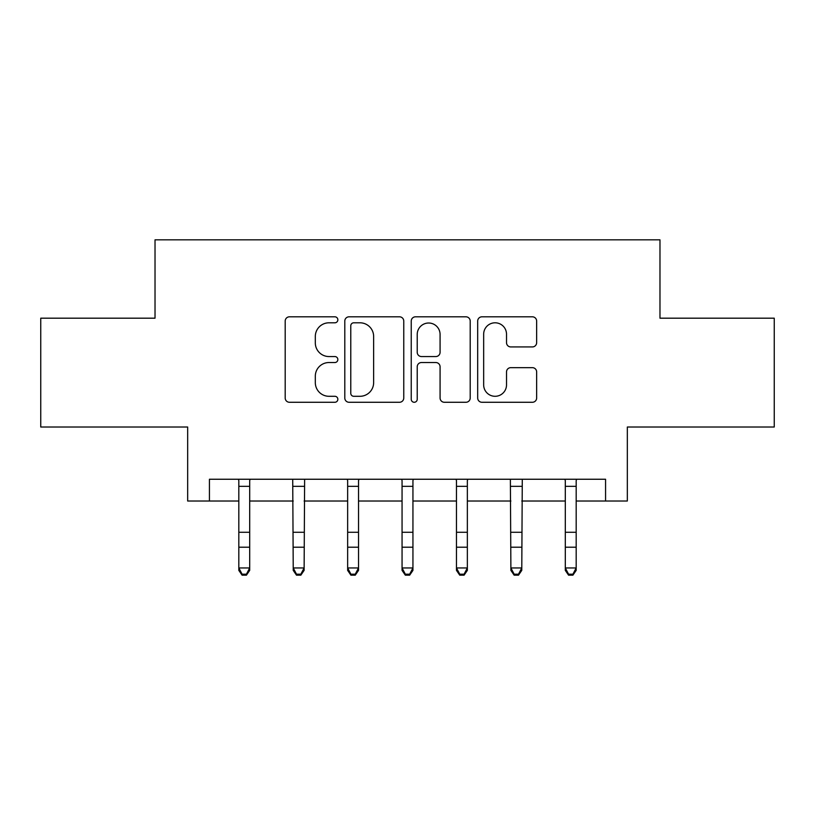 <?xml version="1.0" encoding="UTF-8"?>
<svg xmlns="http://www.w3.org/2000/svg" width="815" height="815" viewBox="0 0 815 815"><rect width="100%" height="100%" fill="white"/><g stroke="black" fill="none" stroke-linecap="round" stroke-linejoin="round"><path stroke-width="1.22" d="M337.848 319.806A2.995 2.995 0 0 0 334.863 316.811L289.457 316.811A4.269 4.269 0 0 0 285.189 321.09L285.189 397.995A4.269 4.269 0 0 0 289.457 402.274L334.863 402.274A2.995 2.995 0 0 0 337.848 399.279A2.995 2.995 0 0 0 334.863 396.294L328.985 396.294A13.672 13.672 0 0 1 315.313 382.612L315.313 376.204A13.672 13.672 0 0 1 328.985 362.532L334.863 362.532A2.995 2.995 0 0 0 337.848 359.547A2.995 2.995 0 0 0 334.863 356.552L328.985 356.552A13.672 13.672 0 0 1 315.313 342.881L315.313 336.473A13.672 13.672 0 0 1 328.985 322.801L334.863 322.801A2.995 2.995 0 0 0 337.848 319.806M532.378 346.935A4.269 4.269 0 0 0 536.647 342.667L536.647 321.09A4.269 4.269 0 0 0 532.378 316.811L481.95 316.811A4.269 4.269 0 0 0 477.682 321.09L477.682 397.995A4.269 4.269 0 0 0 481.95 402.274L532.378 402.274A4.269 4.269 0 0 0 536.647 397.995L536.647 371.935A4.269 4.269 0 0 0 532.378 367.657L510.801 367.657A4.269 4.269 0 0 0 506.523 371.935L506.523 384.863A11.43 11.43 0 0 1 495.092 396.294A11.43 11.43 0 0 1 483.662 384.863L483.662 334.221A11.43 11.43 0 0 1 495.092 322.801A11.43 11.43 0 0 1 506.523 334.221L506.523 342.667A4.269 4.269 0 0 0 510.801 346.935L532.378 346.935M209.435 501.021L209.435 479.251L605.565 479.251L605.565 501.021L627.336 501.021L627.336 427.019L774.25 427.019L774.25 318.186L659.977 318.186L659.977 239.834L155.023 239.834L155.023 318.186L40.75 318.186L40.75 427.019L187.664 427.019L187.664 501.021L238.815 501.021M403.761 321.09A4.269 4.269 0 0 0 399.493 316.811L349.065 316.811A4.269 4.269 0 0 0 344.796 321.09L344.796 397.995A4.269 4.269 0 0 0 349.065 402.274L399.493 402.274A4.269 4.269 0 0 0 403.761 397.995L403.761 321.09M415.507 316.811L465.936 316.811A4.269 4.269 0 0 1 470.204 321.09L470.204 397.995A4.269 4.269 0 0 1 465.936 402.274L444.358 402.274A4.269 4.269 0 0 1 440.08 397.995L440.08 366.811A4.269 4.269 0 0 0 435.811 362.532L421.498 362.532A4.269 4.269 0 0 0 417.219 366.811L417.219 399.279A2.995 2.995 0 0 1 414.234 402.274A2.995 2.995 0 0 1 411.239 399.279L411.239 321.09A4.269 4.269 0 0 1 415.507 316.811M249.696 501.021L293.227 501.021M304.117 501.021L347.648 501.021M358.529 501.021L402.06 501.021M412.94 501.021L456.471 501.021M467.352 501.021L510.883 501.021M521.773 501.021L565.304 501.021M576.185 501.021L605.565 501.021M353.771 322.801A2.995 2.995 0 0 0 350.776 325.786L350.776 393.299A2.995 2.995 0 0 0 353.771 396.294L359.965 396.294A13.672 13.672 0 0 0 373.637 382.612L373.637 336.473A13.672 13.672 0 0 0 359.965 322.801L353.771 322.801M440.08 334.435A11.43 11.43 0 0 0 428.649 323.015A11.43 11.43 0 0 0 417.219 334.435L417.219 352.284A4.269 4.269 0 0 0 421.498 356.552L435.811 356.552A4.269 4.269 0 0 0 440.08 352.284L440.08 334.435M250.215 479.251L249.696 480.534L249.696 570.378L246.436 575.166L246.436 574.198L242.086 574.198L242.086 575.166L246.436 575.166M238.296 479.251L238.815 480.534L238.815 567.953L249.696 567.953L246.436 574.198M242.086 575.166L238.815 570.378L238.815 567.953L242.086 574.198M304.627 479.251L304.117 570.378L300.847 575.166L300.847 574.198L296.497 574.198L296.497 575.166L300.847 575.166M292.717 479.251L293.227 567.953L304.117 567.953L300.847 574.198M296.497 575.166L293.227 570.378L293.227 567.953L296.497 574.198M359.048 479.251L358.529 480.534L358.529 570.378L355.259 575.166L355.259 574.198L350.908 574.198L350.908 575.166L355.259 575.166M347.129 479.251L347.648 480.534L347.648 567.953L358.529 567.953L355.259 574.198M350.908 575.166L347.648 570.378L347.648 567.953L350.908 574.198M413.46 479.251L412.94 480.534L412.94 570.378L409.68 575.166L409.68 574.198L405.32 574.198L405.32 575.166L409.68 575.166M401.54 479.251L402.06 480.534L402.06 567.953L412.94 567.953L409.68 574.198M405.32 575.166L402.06 570.378L402.06 567.953L405.32 574.198M467.871 479.251L467.352 480.534L467.352 570.378L464.092 575.166L464.092 574.198L459.741 574.198L459.741 575.166L464.092 575.166M455.952 479.251L456.471 480.534L456.471 567.953L467.352 567.953L464.092 574.198M459.741 575.166L456.471 570.378L456.471 567.953L459.741 574.198M522.283 479.251L521.773 570.378L518.503 575.166L518.503 574.198L514.153 574.198L514.153 575.166L518.503 575.166M510.373 479.251L510.883 567.953L521.773 567.953L518.503 574.198M514.153 575.166L510.883 570.378L510.883 567.953L514.153 574.198M576.704 479.251L576.185 480.534L576.185 570.378L572.914 575.166L572.914 574.198L568.564 574.198L568.564 575.166L572.914 575.166M564.785 479.251L565.304 480.534L565.304 567.953L576.185 567.953L572.914 574.198M568.564 575.166L565.304 570.378L565.304 567.953L568.564 574.198M249.696 532.277L238.815 532.277M249.696 547.211L238.815 547.211M249.696 486.321L238.815 486.321M304.117 532.277L293.227 532.277M304.117 547.211L293.227 547.211M304.117 486.321L293.227 486.321M358.529 532.277L347.648 532.277M358.529 547.211L347.648 547.211M358.529 486.321L347.648 486.321M412.94 532.277L402.06 532.277M412.94 547.211L402.06 547.211M412.94 486.321L402.06 486.321M467.352 532.277L456.471 532.277M467.352 547.211L456.471 547.211M467.352 486.321L456.471 486.321M521.773 532.277L510.883 532.277M521.773 547.211L510.883 547.211M521.773 486.321L510.883 486.321M576.185 532.277L565.304 532.277M576.185 547.211L565.304 547.211M576.185 486.321L565.304 486.321"/></g></svg>
